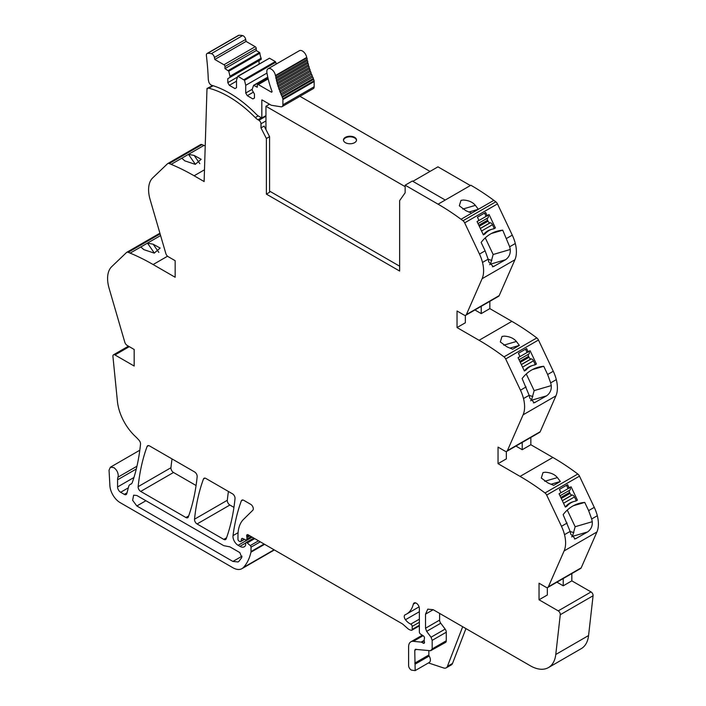 <?xml version="1.0" encoding="UTF-8"?>
<svg xmlns="http://www.w3.org/2000/svg" width="706" height="706" viewBox="0 0 706 706"><rect width="100%" height="100%" fill="white"/><g stroke="black" fill="none" stroke-linecap="round" stroke-linejoin="round"><path stroke-width="1.06" d="M274.36 549.948L241.981 568.639A18.118 10.466 -120 0 1 232.918 567.748L120.126 502.619A14.499 8.366 -120 0 1 109.898 485.666L109.042 470.187L110.392 467.204L113.745 467.575C116.499 469.534 118.008 472.173 118.264 475.509L117.99 477.168A10.899 6.292 -120 0 0 117.575 479.806L117.575 486.946A4.351 2.515 -120 0 0 120.647 492.276L124.318 494.385A3.627 2.092 -120 0 0 126.127 494.571A3.627 2.092 -120 0 0 126.789 493.626L128.721 486.399A7.298 4.218 -120 0 1 130.054 484.51A7.298 4.218 -120 0 1 130.531 484.307A7.651 4.421 -120 0 0 131.034 484.078A7.651 4.421 -120 0 0 132.34 482.401A253.878 146.574 -120 0 0 140.52 444.127A3.627 2.092 -120 0 0 139.108 440.332L138.314 439.45A36.271 20.942 -120 0 0 135.34 436.423A36.253 20.933 -120 0 1 117.425 401.405L112.925 356.424A2.903 1.677 -120 0 1 113.507 354.8A2.903 1.677 -120 0 1 114.954 354.95L134.166 366.035L134.166 349.47L127.177 345.437A3.627 2.092 -120 0 1 124.803 342.216L109.086 288.224A28.99 16.741 -120 0 1 108.689 271.501A29.043 16.767 -120 0 1 111.724 266.639L126.524 252.501A3.662 2.109 -120 0 1 126.753 252.324A3.662 2.109 -120 0 1 128.192 252.316L130.16 253.119A235.636 136.046 -120 0 1 153.123 264.547L175.167 277.264L175.167 260.699L168.178 256.666A3.627 2.092 -120 0 1 165.804 253.445L150.087 199.463A28.99 16.741 -120 0 1 149.69 182.73A29.043 16.767 -120 0 1 152.725 177.868L167.525 163.73A3.662 2.109 -120 0 1 167.754 163.563A3.662 2.109 -120 0 1 169.193 163.545L171.161 164.357A235.636 136.046 -120 0 1 194.124 175.776L204.122 181.548L206.99 88.479L207.502 88.797A2.974 1.721 -120 0 1 207.943 88.285A2.974 1.721 -120 0 1 208.861 88.197A106.544 61.51 -120 0 1 255.272 117.593A10.899 6.292 -120 0 0 257.999 119.746L258.908 120.267A2.903 1.677 -120 0 1 260.955 123.797L260.982 127.927L266.391 138.491L266.391 194.124L399.64 271.051L399.64 200.628L405.129 192.817L405.165 185.184L438.073 204.184A235.636 136.046 -120 0 1 461.044 219.275L463.012 220.749A3.662 2.109 -120 0 1 464.672 222.849L479.48 254.081A29.043 16.767 -120 0 1 482.507 262.447A28.99 16.741 -120 0 1 482.11 278.711L466.392 314.549A3.627 2.092 -120 0 1 465.836 315.211A3.627 2.092 -120 0 1 464.018 315.026L457.038 310.993L457.038 327.566L479.074 340.292A235.716 136.09 -120 0 1 504.013 356.857A3.662 2.109 -120 0 1 505.672 358.957L520.472 390.189A29.043 16.767 -120 0 1 523.508 398.555A28.99 16.741 -120 0 1 523.111 414.819L507.393 450.657A3.627 2.092 -120 0 1 506.829 451.319A3.627 2.092 -120 0 1 505.019 451.143L498.039 447.11L498.039 463.674L520.075 476.4A235.716 136.09 -120 0 1 545.014 492.964A3.662 2.109 -120 0 1 546.673 495.074L561.473 526.297A29.043 16.767 -120 0 1 564.509 534.663A28.99 16.741 -120 0 1 564.112 550.927L548.394 586.774A3.627 2.092 -120 0 1 547.83 587.427A3.627 2.092 -120 0 1 546.02 587.251L539.04 583.218L539.04 599.782L558.243 610.875A2.903 1.677 -120 0 1 560.282 614.705L555.772 654.48A36.235 20.924 -120 0 1 548.456 667.576A36.235 20.924 -120 0 1 530.338 665.776L433.202 609.702L427.774 609.163L425.515 614.141L425.515 628.225L426.662 631.349L431.039 637.227L432.178 640.351L432.178 648.902L430.598 650.729L415.207 649.343M241.981 568.639A18.118 10.466 -120 0 0 243.438 567.474A69.029 39.854 -120 0 0 250.948 552.189A3.627 2.092 -120 0 0 251.009 551.571L251.009 547.176A1.447 0.838 -120 0 0 250.251 545.597L247.241 542.932A1.809 1.05 -120 0 0 246.006 542.596A1.809 1.05 -120 0 0 245.635 543.426L245.635 544.9A1.818 1.05 -120 0 1 245.511 545.447A8.701 5.021 -120 0 1 244.285 546.779A8.701 5.021 -120 0 1 239.934 546.347L238.099 545.288L252.192 537.151M244.532 539.358L240.658 541.599A1.809 1.05 -120 0 1 239.749 541.502L238.999 541.07A1.447 0.838 -120 0 1 237.966 539.296L237.966 535.563A39.889 23.033 -120 0 1 238.557 529.279A39.995 23.086 -120 0 1 243.499 519.395L252.792 510.262A3.627 2.092 -120 0 0 253.022 507.296A3.627 2.092 -120 0 0 250.727 504.349L243.738 500.307A3.627 2.092 -120 0 0 241.929 500.13A3.627 2.092 -120 0 0 241.32 500.898A253.851 146.557 -120 0 0 233.024 535.616A7.245 4.183 -120 0 0 238.099 545.288M240.658 541.599A1.809 1.05 -120 0 0 240.984 541.123L241.576 538.925L242.485 538.396M251.804 536.922L246.535 539.958A1.809 1.05 -120 0 1 245.741 539.931L242.705 538.484A1.809 1.05 -120 0 0 241.911 538.449A1.809 1.05 -120 0 0 241.576 538.925M246.535 539.958A1.809 1.05 -120 0 0 246.915 539.128L246.915 537.513A3.636 2.1 -120 0 0 246.756 536.392A2.18 1.253 -120 0 1 247.109 534.724A2.18 1.253 -120 0 1 248.044 534.76L401.926 623.601A7.254 4.192 -120 0 1 403.258 624.563L407.689 628.499A7.281 4.201 -120 0 0 410.345 630.026L411.245 630.273A1.809 1.05 -120 0 0 411.819 630.22A1.809 1.05 -120 0 0 412.189 629.39L412.189 626.425A1.809 1.05 -120 0 0 410.76 624.13A11.684 6.751 -120 0 1 405.465 619.736A3.627 2.092 -120 0 1 405.006 614.855A3.627 2.092 -120 0 1 405.138 614.785A36.235 20.924 -120 0 0 406.55 614.088A36.235 20.924 -120 0 0 413.31 604.168A4.351 2.515 -120 0 1 414.122 602.977A4.351 2.515 -120 0 1 417.467 604.142A4.351 2.515 -120 0 1 419.364 608.519L419.364 631.949A1.809 1.05 -120 0 0 420.599 634.138L423.265 635.797A1.809 1.05 -120 0 1 424.412 638.471A3.636 2.1 -120 0 0 424.235 639.433L424.235 640.686A3.636 2.1 -120 0 0 424.412 641.842A1.809 1.05 -120 0 1 424.121 643.254A1.809 1.05 -120 0 1 423.212 643.166L421.676 642.275A1.818 1.05 -120 0 0 421.182 642.107L413.354 641.33A10.872 6.275 -120 0 0 410.857 641.816A10.872 6.275 -120 0 0 408.606 646.793L408.606 665.502A3.627 2.092 -120 0 0 411.704 670.188L415.172 670.603L414.757 650.341L415.702 649.246M432.178 640.351L446.271 632.214L446.271 640.766A3.627 2.092 -120 0 1 445.521 642.425L430.598 650.729M260.955 123.806L265.95 120.911M238.963 561.288L241.814 557.502L239.828 552.586L229.918 546.868L223.767 545.676L136.832 495.488L133.628 495.171L132.64 500.316L136.832 505.964L232.918 561.447L238.125 561.958L238.963 561.288M185.899 517.516A3.627 2.092 -120 0 0 187.717 517.701A3.627 2.092 -120 0 0 188.326 516.924A253.904 146.592 -120 0 0 197.159 476.7A3.627 2.092 -120 0 0 194.609 471.952L149.504 445.91A3.627 2.092 -120 0 0 147.695 445.733A3.627 2.092 -120 0 0 147.086 446.492A253.904 146.592 -120 0 0 138.147 486.663A3.627 2.092 -120 0 0 140.697 491.42L185.899 517.516L188.687 515.909M194.521 519.21A3.627 2.092 -120 0 0 197.071 523.967L223.767 539.384A3.627 2.092 -120 0 0 225.585 539.56A3.627 2.092 -120 0 0 226.194 538.784A253.904 146.592 -120 0 0 235.027 498.56A3.627 2.092 -120 0 0 232.477 493.812L205.87 478.447A3.627 2.092 -120 0 0 204.06 478.271A3.627 2.092 -120 0 0 203.452 479.039A253.904 146.592 -120 0 0 194.521 519.21L227.323 500.272A3.627 2.092 -120 0 0 229.874 505.028L233.942 507.376M136.946 466.225L117.99 477.168M159.927 233.254A3.662 2.109 -120 0 0 159.556 233.395L126.753 252.324M169.193 163.545L201.987 144.606A3.662 2.109 -120 0 0 200.557 144.624L167.754 163.563M201.987 144.606L203.955 145.418L188.476 154.349L194.168 155.444L201.166 159.3L195.235 164.348L184.796 160.853L181.821 158.197L188.476 154.349L195.386 164.348M205.217 145.948A235.636 136.046 -120 0 0 203.955 145.418M470.364 185.537L437.967 166.837L412.851 181.336M462.757 209.064L475.385 205.367C472.72 202.145 468.696 200.363 463.312 200.027L461.009 200.345L459.306 205.817L466.013 210.776L471.705 213.124L493.847 200.345A235.636 136.046 -120 0 0 470.867 185.246L438.073 204.184M493.847 200.345L495.815 201.81L463.012 220.749M482.11 278.711L514.912 259.773A28.99 16.741 -120 0 0 515.309 243.508A29.043 16.767 -120 0 0 512.274 235.142L497.474 203.91A3.662 2.109 -120 0 0 495.815 201.81M514.912 259.773L499.195 295.611L466.392 314.549M465.836 315.211L498.63 296.273A3.627 2.092 -120 0 0 499.195 295.611M523.111 414.819L555.913 395.881A28.99 16.741 -120 0 0 556.31 379.616A29.043 16.767 -120 0 0 553.275 371.25L538.475 340.027A3.662 2.109 -120 0 0 536.807 337.918A235.716 136.09 -120 0 0 511.876 321.354L489.84 308.628L489.84 301.347M555.913 395.881L540.196 431.728L507.393 450.657M506.829 451.319L539.631 432.381A3.627 2.092 -120 0 0 540.196 431.728M515.918 446.068L522.228 449.713L530.833 444.736L530.833 437.464M530.833 444.736L552.877 457.462L520.075 476.4M564.112 550.927L596.914 531.997A28.99 16.741 -120 0 0 597.311 515.724A29.043 16.767 -120 0 0 594.275 507.358L579.476 476.135A3.662 2.109 -120 0 0 577.808 474.026A235.716 136.09 -120 0 0 552.877 457.462M596.914 531.997L581.197 567.836L548.394 586.774M547.83 587.427L580.632 568.489A3.627 2.092 -120 0 0 581.197 567.836M556.919 582.176L563.229 585.821L571.834 580.853L571.834 573.572M571.834 580.853L591.046 591.937L558.243 610.875M560.282 614.705L593.075 595.767A2.903 1.677 -120 0 0 591.046 591.937M593.075 595.767L588.575 635.541L555.772 654.48M548.456 667.576L581.259 648.637A36.235 20.924 -120 0 0 588.575 635.541M172.052 458.926A253.904 146.592 -120 0 0 170.949 467.725A3.627 2.092 -120 0 0 173.499 472.482L196.074 485.516M228.426 491.473A253.904 146.592 -120 0 0 227.323 500.272M428.454 662.934L443.65 667.973A7.245 4.183 -120 0 0 446.21 667.85A7.245 4.183 -120 0 0 447.401 666.376L462.686 626.716M415.207 670.576L429.257 662.466A5.436 3.142 -120 0 0 429.177 656.042L415.084 664.178M428.851 650.553L428.851 654.991A1.465 0.847 -120 0 0 429.177 656.042M446.271 632.214A3.627 2.092 -120 0 0 445.133 629.09L431.039 637.227M439.609 613.399L439.609 620.089A3.627 2.092 -120 0 0 440.756 623.213L445.133 629.09M539.04 599.782L547.335 594.99L547.335 587.586M592.255 521.708L575.152 526.72L572.487 536.366L587.586 531.945C591.037 529.421 592.59 526.005 592.255 521.708A28.99 16.741 -120 0 0 591.672 518.981L588.636 510.614L594.275 507.358M587.586 531.945L575.328 538.89L570.73 534.142A28.99 16.741 -120 0 0 570.148 531.406L563.141 514.665A43.49 35.159 73.7 0 1 578.876 503.475A43.49 35.159 73.7 0 1 584.745 502.407L588.636 510.614M569.168 487.925L567.624 484.669L559.426 489.399L560.97 492.656L559.046 493.768L565.365 507.102L566.909 506.22A21.745 17.579 73.7 0 1 574.128 501.437A21.745 17.579 73.7 0 1 575.875 501.039L577.411 500.148L571.092 486.813L567.942 488.278L566.53 485.304M545.314 472.243C550.698 472.588 554.722 474.37 557.387 477.583L560.361 481.501L553.707 485.349L548.015 482.992L541.299 478.033L543.011 472.561L545.314 472.243M498.039 463.674L506.343 458.882L506.343 451.478M551.254 385.6L534.151 390.612L531.486 400.258L546.585 395.837C550.036 393.313 551.598 389.897 551.254 385.6A28.99 16.741 -120 0 0 550.671 382.873L547.635 374.507L553.275 371.25M546.585 395.837L534.327 402.773L529.729 398.025A28.99 16.741 -120 0 0 529.147 395.298L522.14 378.548A43.49 35.159 73.7 0 1 537.884 367.367A43.49 35.159 73.7 0 1 543.744 366.29L547.635 374.507M528.167 351.809L526.623 348.561L518.425 353.291L519.969 356.548L518.045 357.66L524.373 370.994L525.908 370.112A21.745 17.579 73.7 0 1 533.127 365.32A21.745 17.579 73.7 0 1 534.874 364.931L536.41 364.04L530.091 350.705L526.941 352.17L525.529 349.196M504.313 336.135C509.697 336.48 513.721 338.253 516.386 341.475L519.369 345.384L512.706 349.232L507.014 346.884L500.298 341.925L502.01 336.453L504.313 336.135M489.84 308.628L481.227 313.605L474.917 309.96M457.038 327.566L465.342 322.774L465.342 315.37M510.262 249.492L493.159 254.495L490.485 264.15L505.584 259.729C509.035 257.205 510.597 253.789 510.262 249.492A28.99 16.741 -120 0 0 509.67 246.765L502.743 230.182A43.49 35.159 73.7 0 0 496.883 231.25A43.49 35.159 73.7 0 0 481.139 242.44L485.11 250.824L479.48 254.081M505.584 259.729L493.326 266.665L488.737 261.917A28.99 16.741 -120 0 0 488.146 259.19L485.11 250.824M487.166 215.701L485.622 212.453L477.424 217.183L478.968 220.44L477.044 221.543L483.372 234.886L484.907 233.995A21.745 17.579 73.7 0 1 492.135 229.212A21.745 17.579 73.7 0 1 493.873 228.823L495.409 227.932L489.09 214.598L485.94 216.062L484.528 213.08M475.385 205.367L478.368 209.276L469.031 212.012M405.165 185.184L412.339 181.036L445.248 200.036M399.64 266.197L269.568 191.105M266.391 138.491L269.568 136.664L269.568 192.288L266.391 194.124M269.568 136.664L264.159 126.092L260.982 127.927M213.133 85.726L208.861 88.197M206.99 88.479L212.524 85.647M140.821 246.968L143.803 249.624L154.235 253.11L160.165 248.071L153.167 244.214L147.483 243.12L130.16 253.119M128.192 252.316L160.112 233.889M563.229 585.821L563.229 578.541M522.228 449.713L522.228 442.433M481.227 313.605L481.227 306.325M446.21 667.85L451.337 664.893A7.245 4.183 -120 0 0 452.528 663.419L465.942 628.596M584.745 502.407L573.36 505.734M575.152 526.72L567.271 510.085M572.487 536.366L571.604 536.878M574.966 501.216L577.411 500.148M569.866 490.105L560.008 495.797L569.866 490.105A2.533 1.465 -120 0 0 570.016 487.502L569.989 487.449M569.689 490.211A2.171 1.253 -120 0 0 569.565 492.444L570.024 493.423A2.171 1.253 -120 0 0 571.984 495.047L572.204 495.038A2.533 1.465 -120 0 1 574.49 496.936L576.184 500.51M574.128 501.437L572.901 501.789A21.745 17.579 73.7 0 0 565.674 506.573L566.909 506.22M551.033 484.228L560.361 481.501M543.744 366.29L532.359 369.626M534.151 390.612L526.27 373.977M531.486 400.258L530.612 400.77M533.965 365.108L536.41 364.04M528.873 353.997L519.007 359.689L528.873 353.997A2.533 1.465 -120 0 0 529.015 351.385L528.988 351.341M528.688 354.103A2.171 1.253 -120 0 0 528.565 356.336L529.023 357.315A2.171 1.253 -120 0 0 530.983 358.939L531.212 358.93A2.533 1.465 -120 0 1 533.489 360.819L535.183 364.402M533.127 365.32L531.9 365.682A21.745 17.579 73.7 0 0 524.682 370.465L525.908 370.112M524.24 370.721L524.682 370.465M510.032 348.12L519.369 345.384M502.743 230.182L491.367 233.518M493.159 254.495L485.269 237.86M490.485 264.15L489.611 264.653M492.964 229L495.409 227.932M487.872 217.88L478.015 223.581L487.872 217.88A2.533 1.465 -120 0 0 488.014 215.277L487.996 215.224M487.687 217.995A2.171 1.253 -120 0 0 487.564 220.228L488.031 221.199A2.171 1.253 -120 0 0 489.982 222.831L490.211 222.814A2.533 1.465 -120 0 1 492.488 224.711L494.182 228.294M492.135 229.212L490.899 229.574A21.745 17.579 73.7 0 0 483.681 234.357L484.907 233.995M483.239 234.613L483.681 234.357M269.507 104.214L265.95 106.271L265.95 129.595M265.95 106.271L405.156 186.64M154.385 253.119L147.483 243.12L160.597 235.548M299.953 96.316L430.033 171.417M570.174 531.512L573.872 532.651M529.173 395.395L532.871 396.543M488.173 259.287L491.87 260.435M282.065 106.641A3.989 2.303 -120 0 0 282.894 104.815L282.894 99.59L314.152 81.543L314.152 86.767A3.989 2.303 -120 0 1 313.332 88.594L282.065 106.641A3.989 2.303 -120 0 1 281.032 106.8L271.739 105.335A3.433 1.986 -120 0 1 270.91 105.026L262.261 100.031A1.085 0.627 -120 0 0 261.829 99.934L261.829 117.99L258.864 116.278A10.872 6.275 -120 0 1 256.146 114.134A106.544 61.51 -120 0 0 214.606 86.22A106.544 61.51 -120 0 0 211.738 85.302A3.627 2.092 -120 0 1 208.597 80.969A6.169 3.565 -120 0 1 208.535 80.731A6.169 3.565 -120 0 1 208.279 79.125A275.605 159.124 -120 0 0 206.381 55.509A3.433 1.986 -120 0 1 207.07 53.506A3.433 1.986 -120 0 1 207.608 53.347A28.805 16.626 -120 0 1 211.332 53.647A3.433 1.986 -120 0 1 214.43 57.477L245.697 39.43A3.433 1.986 -120 0 0 242.59 35.591A28.805 16.626 -120 0 0 238.866 35.3A3.433 1.986 -120 0 0 238.328 35.459L207.07 53.506M356.504 140.3A6.522 3.768 -0 0 0 354.615 137.926A6.522 3.768 -0 0 0 347.74 137.061A6.522 3.768 -0 0 0 343.495 140.3M345.384 142.665A6.522 3.768 -0 0 0 352.497 143.477A6.522 3.768 -0 0 0 356.521 140A6.522 3.768 -0 0 0 354.615 137.335A6.522 3.768 -0 0 0 347.502 136.523A6.522 3.768 -0 0 0 343.478 140A6.522 3.768 -0 0 0 345.384 142.665M282.894 99.59A3.989 2.303 -120 0 0 282.824 98.858A3.998 2.303 -120 0 0 282.347 97.357A57.618 33.27 -120 0 1 281.994 96.59A1.085 0.627 -120 0 0 281.35 95.133A57.618 33.27 -120 0 1 280.811 93.854A1.085 0.627 -120 0 0 280.22 92.389A57.618 33.27 -120 0 1 279.717 91.109A1.085 0.627 -120 0 0 279.179 89.636A57.618 33.27 -120 0 1 278.729 88.356A1.085 0.627 -120 0 0 278.243 86.882A57.618 33.27 -120 0 1 277.837 85.602A1.085 0.627 -120 0 0 277.405 84.138A57.618 33.27 -120 0 1 277.043 82.858A1.085 0.627 -120 0 0 276.673 81.402A57.618 33.27 -120 0 1 276.364 80.131A1.085 0.627 -120 0 0 276.037 78.684A57.618 33.27 -120 0 1 275.781 77.422A1.085 0.627 -120 0 0 275.516 75.992A57.618 33.27 -120 0 1 275.437 75.498A6.16 3.556 -120 0 0 272.41 69.982A6.16 3.556 -120 0 0 268.095 68.756A6.16 3.556 -120 0 0 266.912 72.683A69.938 40.383 -120 0 0 271.934 91.145A1.085 0.627 -120 0 1 271.801 92.124A1.085 0.627 -120 0 1 271.263 92.071L258.29 84.588A1.447 0.838 -120 0 0 257.566 84.508A1.447 0.838 -120 0 0 257.266 85.179L257.266 87.244L253.613 85.311L252.271 89.097L252.271 90.28L254.451 94.048L254.451 98.046L252.907 98.937L247.276 95.681L253.357 92.168M238.213 76.248L269.48 58.201L237.851 76.213L244.514 80.299L245.732 85.32L245.732 93.016L247.276 95.681M237.851 76.213L236.51 79.999L236.51 87.694L234.974 88.577L229.335 85.32L227.8 82.664L227.8 78.666L229.98 77.404L229.98 76.222L228.762 71.2L224.976 68.606L224.976 66.532A1.447 0.838 -120 0 0 223.952 64.758L214.792 59.472L214.43 57.477M224.976 68.606L256.243 50.558L256.243 48.485A1.447 0.838 -120 0 0 255.219 46.711L246.05 41.416L245.697 39.43M256.243 50.558L259.534 52.456L228.267 70.503M229.98 77.404L261.238 59.357L259.534 52.456M259.058 63.964L259.058 60.619L227.8 78.666M269.48 58.201L275.296 61.554L244.029 79.602M244.514 80.299L275.781 62.243L275.296 61.554M275.781 62.243L276.222 64.069M314.152 81.543A3.989 2.303 -120 0 0 314.091 80.811A3.998 2.303 -120 0 0 313.614 79.31A57.618 33.27 -120 0 1 313.261 78.534A1.085 0.627 -120 0 0 312.617 77.078A57.618 33.27 -120 0 1 312.07 75.807A1.085 0.627 -120 0 0 311.478 74.342A57.618 33.27 -120 0 1 310.984 73.053A1.085 0.627 -120 0 0 310.446 71.588A57.618 33.27 -120 0 1 309.987 70.3A1.085 0.627 -120 0 0 309.502 68.835A57.618 33.27 -120 0 1 309.096 67.555A1.085 0.627 -120 0 0 308.663 66.082A57.618 33.27 -120 0 1 308.31 64.811A1.085 0.627 -120 0 0 307.931 63.346A57.618 33.27 -120 0 1 307.622 62.084A1.085 0.627 -120 0 0 307.304 60.637A57.618 33.27 -120 0 1 307.048 59.375A1.085 0.627 -120 0 0 306.783 57.945A57.618 33.27 -120 0 1 306.695 57.451A6.16 3.556 -120 0 0 303.668 51.935A6.16 3.556 -120 0 0 299.362 50.708L268.095 68.756M261.829 117.99L265.95 115.616M313.261 78.534L281.994 96.59M312.617 77.078L281.35 95.133M312.07 75.807L280.811 93.854M311.478 74.342L280.22 92.389M310.984 73.053L279.717 91.109M310.446 71.588L279.179 89.636M309.987 70.3L278.729 88.356M309.502 68.835L278.243 86.882M309.096 67.555L277.837 85.602M308.663 66.082L277.405 84.138M308.31 64.811L277.043 82.858M307.931 63.346L276.673 81.402M307.622 62.084L276.364 80.131M307.304 60.637L276.037 78.684M307.048 59.375L275.781 77.422M306.783 57.945L275.516 75.992M245.732 93.016L252.271 89.247M245.732 85.32L266.983 73.062M229.335 85.32L236.51 81.181M227.8 82.664L237.498 77.06M229.98 76.222L261.238 58.174M214.792 59.472L246.05 41.416M274.078 549.78L243.438 567.474M264.6 544.308L250.948 552.189M264.088 544.017L251.009 551.571M251.009 547.176L260.293 541.82M258.537 540.814L250.251 545.597M247.241 542.932L254.725 538.607M245.688 543.02L239.934 546.347M238.081 532.695L233.024 535.616M242.89 499.989L241.32 500.898M244.267 539.225L240.984 541.123M251.265 536.613L246.915 539.128M246.915 537.513L249.871 535.81M248.821 535.201L246.756 536.392M419.364 625.251L412.189 629.39M412.189 626.425L419.364 622.286M419.364 619.162L410.76 624.13M419.364 611.714L405.465 619.736M415.552 602.871L413.31 604.168M424.491 642.425L423.212 643.166M421.676 642.275L424.235 640.801M424.235 640.342L421.182 642.107M413.354 641.33L423.106 635.7M428.851 654.991L414.757 663.128M414.757 650.341L416.514 649.335M446.271 640.766L432.178 648.902M426.662 631.349L440.756 623.213M439.609 620.089L425.515 628.225M433.202 609.702L425.515 614.141M570.148 531.406L564.509 534.663M597.311 515.724L591.672 518.981M567.112 523.04L561.473 526.297M546.673 495.074L579.476 476.135M577.808 474.026L545.014 492.964M529.147 395.298L523.508 398.555M556.31 379.616L550.671 382.873M526.111 386.932L520.472 390.189M505.672 358.957L538.475 340.027M536.807 337.918L504.013 356.857M511.876 321.354L479.074 340.292M488.146 259.19L482.507 262.447M515.309 243.508L509.67 246.765M512.274 235.142L506.634 238.399M497.474 203.91L464.672 222.849M461.044 219.275L471.705 213.124M261.061 123.762L261.079 127.865M261.061 123.744L265.95 120.929M265.95 116.208L258.908 120.267M257.999 119.746L261.432 117.761M258.237 115.881L255.272 117.593M194.124 175.776L204.484 169.793M181.821 158.197L171.161 164.357M153.123 264.547L167.551 256.216M114.954 354.95L129.304 346.664M131.484 483.76L130.531 484.307M127.001 492.841L124.318 494.385M128.342 487.828L120.647 492.276M133.946 477.494L117.575 486.946M136.293 469.005L117.575 479.806M232.918 561.447L242.052 556.169M136.832 505.964L145.913 500.73M140.697 491.42L173.499 472.482M170.949 467.725L138.147 486.663M148.666 445.583L147.086 446.492M229.874 505.028L197.071 523.967M205.022 478.13L203.452 479.039M226.555 537.769L223.767 539.384M452.528 663.419L447.401 666.376M576.308 538.457L574.402 539.013M544.758 481.28L557.387 477.583M535.307 402.349L533.401 402.905M503.757 345.172L516.386 341.475M494.306 266.241L492.4 266.797M199.833 163.651L194.168 155.444M158.832 252.413L153.167 244.214M559.073 493.821L570.016 487.502M560.811 497.501L569.565 492.444M561.279 498.471L570.024 493.423M562.303 500.633L571.984 495.047M562.347 500.73L572.204 495.038M563.538 503.254L574.49 496.936M518.072 357.704L529.015 351.385M519.819 361.393L528.565 356.336M520.278 362.363L529.023 357.315M521.302 364.525L530.983 358.939M521.346 364.623L531.212 358.93M522.546 367.146L533.489 360.819M477.071 221.596L488.014 215.277M478.818 225.276L487.564 220.228M479.277 226.255L488.031 221.199M480.301 228.417L489.982 222.831M480.345 228.515L490.211 222.814M481.545 231.03L492.488 224.711M314.152 86.767L282.894 104.815M314.091 80.811L282.824 98.858M313.614 79.31L282.347 97.357M306.695 57.451L275.437 75.498M272.031 91.63L271.263 92.071M258.29 84.588L268.174 78.878M253.975 85.347L267.821 77.351M228.762 71.2L260.02 53.144M224.976 66.532L256.243 48.485M255.219 46.711L223.952 64.758M242.59 35.591L211.332 53.647M238.866 35.3L207.608 53.347M139.806 450.216L110.392 467.204M253.816 538.087L246.006 542.596M419.364 625.86L411.819 630.22M419.082 606.851L406.55 614.088M422.312 635.206L410.857 641.816M212.647 85.576L207.943 88.285M128.457 346.169L113.507 354.8M131.643 483.601L130.054 484.51M268.077 78.445L257.566 84.508M267.777 77.13L253.613 85.311"/></g></svg>
